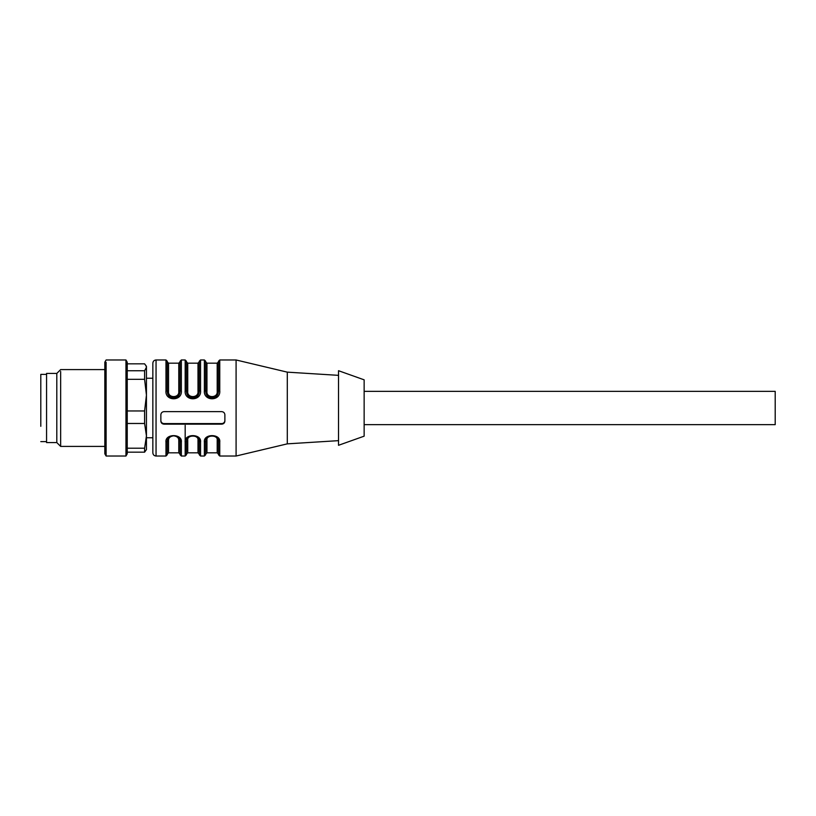 <?xml version="1.0" encoding="UTF-8"?>
<svg xmlns="http://www.w3.org/2000/svg" width="816" height="816" viewBox="0 0 816 816"><rect width="100%" height="100%" fill="white"/><g stroke="black" fill="none" stroke-linecap="round" stroke-linejoin="round"><path stroke-width="1.22" d="M144.595 448.208L146.441 435.846L146.441 441.619L146.441 435.846L144.595 423.484L127.235 423.484L127.235 448.208L144.595 448.208L144.595 452.166L146.441 449.616L146.441 366.384L144.595 363.834L127.235 363.834M144.595 423.484L144.595 410.958L146.441 395.138L144.595 379.318L144.595 370.75L146.441 367.292L145.911 365.456M127.235 370.75L144.595 370.75M144.595 379.318L127.235 379.318M127.235 410.958L144.595 410.958M144.595 452.166L127.235 452.166L127.235 453.798L127.235 362.202L125.96 359.978L106.111 359.978L104.825 362.202L104.825 453.798L106.111 456.022L106.111 362.324M127.235 453.798L125.96 456.022L125.96 359.978M104.825 446.413L60.649 446.413L60.649 371.464M104.825 369.587L60.649 369.587L56.804 373.422L56.804 442.578L60.649 446.413M56.804 442.578L46.563 442.578L46.563 373.422L56.804 373.422M364.14 391.354L775.2 391.354L775.2 424.646L364.14 424.646M364.14 379.828L364.14 436.172L338.528 445.291L338.528 370.709L364.14 379.828M287.303 372.932L287.303 372.147L236.089 359.978L236.089 456.022L287.303 443.853L287.303 372.932M204.388 390.609C203.194 401.482 220.942 401.482 219.759 390.609L218.474 391.078C218.311 395.189 216.179 397.555 212.078 398.188C207.968 397.565 205.836 395.189 205.673 391.078L205.673 361.264L204.388 359.978L204.388 390.609L205.673 391.078M185.181 390.609C183.977 401.482 201.736 401.482 200.552 390.609L199.267 391.078C199.104 395.189 196.972 397.555 192.862 398.188C188.761 397.565 186.629 395.189 186.466 391.078L186.466 361.264L185.181 359.978L185.181 390.609L186.466 391.078M165.974 390.609C164.771 401.482 182.529 401.482 181.346 390.609L180.061 391.078C179.897 395.189 177.766 397.555 173.655 398.188C169.555 397.565 167.423 395.189 167.26 391.078L167.26 361.264L165.974 359.978L165.974 390.609L167.26 391.078M165.974 442.088L165.974 456.022L167.26 454.736L167.26 441.181C168.096 437.743 170.228 435.938 173.655 435.785C175.542 435.05 180.917 438.845 180.061 441.181L181.346 442.088C182.539 433.5 164.791 433.49 165.974 442.088L167.26 441.181C167.423 438.141 169.555 436.336 173.655 435.764C177.766 436.336 179.897 438.141 180.061 441.181L180.061 454.736L181.346 456.022L185.181 456.022L186.466 454.736L186.466 441.181C186.629 438.141 188.761 436.336 192.862 435.764C196.972 436.336 199.104 438.141 199.267 441.181L199.267 454.736L200.552 456.022L204.388 456.022L205.673 454.736L205.673 441.181C205.836 438.141 207.968 436.336 212.078 435.764C216.179 436.336 218.311 438.141 218.474 441.181L218.474 454.736L219.759 456.022L236.089 456.022M200.552 442.088C201.746 433.5 183.998 433.49 185.181 442.088L186.466 441.181C187.303 437.743 189.445 435.938 192.872 435.785C194.759 435.05 200.124 438.845 199.267 441.181L200.552 442.088L200.552 456.022M219.759 442.088C220.952 433.5 203.204 433.49 204.388 442.088L205.673 441.181C206.519 437.743 208.651 435.938 212.078 435.785C213.965 435.05 219.331 438.845 218.474 441.181L219.759 442.088L219.759 456.022M164.057 411.631C162.109 411.825 161.048 412.896 160.854 414.834L160.854 421.097C161.038 422.953 162.109 423.973 164.057 424.157L221.677 424.157C223.625 423.983 224.686 422.963 224.879 421.097L224.879 414.834C224.696 412.896 223.625 411.835 221.677 411.631L164.057 411.631M152.847 451.84L152.847 437.774L146.441 437.774M146.441 378.226L152.847 378.226L152.847 364.16L152.847 452.819C153.061 454.777 154.122 455.848 156.05 456.022L165.974 456.022M156.05 456.022L156.05 359.978C154.122 360.152 153.061 361.223 152.847 363.181L152.847 364.16M181.346 390.609L181.346 359.978L180.061 361.264L180.061 391.078M200.552 390.609L200.552 359.978L199.267 361.264L199.267 391.078M219.759 390.609L219.759 359.978L218.474 361.264L218.474 391.078M160.854 420.454A3.203 3.131 180 0 0 164.057 423.586L221.677 423.586A3.203 3.131 180 0 0 224.879 420.454M167.26 361.896L168.535 363.181L168.535 391.394L167.26 390.915C167.453 394.913 169.585 397.208 173.655 397.8C177.745 397.188 179.877 394.893 180.061 390.915L180.061 374.983M186.466 374.983L186.466 390.915C186.66 394.913 188.792 397.208 192.862 397.8C196.952 397.188 199.084 394.893 199.267 390.915L199.267 374.983M205.673 374.983L205.673 390.915C205.867 394.913 207.998 397.208 212.078 397.8C216.158 397.188 218.29 394.893 218.474 390.915L218.474 374.983M197.992 451.84L197.992 440.099L199.267 441.017M197.992 440.099C198.778 434.734 186.956 434.734 187.741 440.099L186.466 441.017M178.775 451.84L178.775 440.099L180.061 441.017M178.775 440.099C178.663 437.702 176.96 436.274 173.655 435.836C170.36 436.274 168.657 437.702 168.535 440.099L167.26 441.017M168.535 391.394C167.749 398.31 179.571 398.31 178.775 391.394L180.061 390.915M186.466 361.896L187.741 363.181L187.741 391.394L186.466 390.915M187.741 391.394C186.956 398.31 198.778 398.31 197.992 391.394L199.267 390.915M205.673 361.896L206.948 363.181L206.948 391.394L205.673 390.915M206.948 391.394C206.162 398.31 217.984 398.31 217.199 391.394L218.474 390.915M217.199 451.84L217.199 440.099L218.474 441.017M217.199 440.099C217.984 434.734 206.162 434.734 206.948 440.099L205.673 441.017M46.563 374.381L40.8 374.381L40.8 426.309M185.181 454.971L185.181 425.391M181.346 442.088L181.346 456.022M204.388 442.088L204.388 454.971M221.677 423.586L221.677 424.157M164.057 423.586L164.057 424.157M187.741 440.099L187.741 451.84M168.535 440.099L168.535 451.84M178.775 391.394L178.775 363.181L180.061 361.896M197.992 391.394L197.992 363.181L199.267 361.896M217.199 391.394L217.199 363.181L218.474 361.896M206.948 440.099L206.948 451.84M125.96 456.022L106.111 456.022M338.528 375.35L287.303 372.147M338.528 440.65L287.303 443.853M156.05 359.978L165.974 359.978M181.346 359.978L185.181 359.978M200.552 359.978L204.388 359.978M219.759 359.978L236.089 359.978M186.466 454.104L187.741 452.819L197.992 452.819L199.267 454.104M167.26 454.104L168.535 452.819L178.775 452.819L180.061 454.104M205.673 454.104L206.948 452.819L217.199 452.819L218.474 454.104M168.535 363.181L178.775 363.181M187.741 363.181L197.992 363.181M206.948 363.181L217.199 363.181M40.8 441.619L46.563 441.619"/></g></svg>
